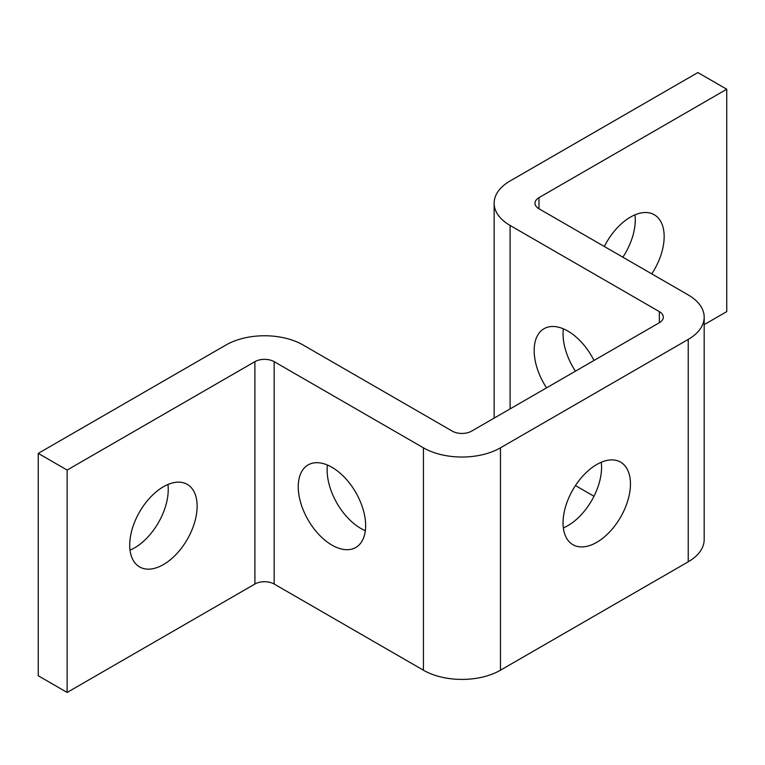 <?xml version="1.0" encoding="UTF-8"?>
<svg xmlns="http://www.w3.org/2000/svg" width="765" height="765" viewBox="0 0 765 765"><rect width="100%" height="100%" fill="white"/><g stroke="black" fill="none" stroke-linecap="round" stroke-linejoin="round"><path stroke-width="1.15" d="M327.439 465.024A47.66 27.521 -120 0 0 360.831 528.433A47.66 27.521 -120 0 0 365.345 530.69M331.943 467.281A47.66 27.521 60 0 1 363.079 509.28A47.66 27.521 60 0 1 355.773 547.472A47.66 27.521 60 0 1 331.943 545.11A47.66 27.521 60 0 1 300.808 503.112A47.66 27.521 60 0 1 308.113 464.919A47.66 27.521 60 0 1 331.943 467.281M546.564 387.845A47.66 27.521 60 0 1 544.03 328.711A47.66 27.521 60 0 1 567.869 331.073A47.66 27.521 60 0 1 593.984 360.468M630.456 483.958A47.66 27.521 -60 0 1 609.648 531.924A47.66 27.521 -60 0 1 572.918 544.699A47.66 27.521 -60 0 1 563.05 522.877A47.66 27.521 -60 0 1 583.858 474.912A47.66 27.521 -60 0 1 620.587 462.137A47.66 27.521 -60 0 1 630.456 483.958M563.356 527.907A47.66 27.521 120 0 0 601.567 467.281A47.66 27.521 120 0 0 601.261 462.251M659.344 322.734A13.617 7.86 0 0 0 663.332 317.179A13.617 7.86 0 0 0 659.344 311.613L510.092 225.446A54.468 31.451 180 0 1 494.133 203.203A54.468 31.451 180 0 1 510.092 180.97L697.862 72.56L726.75 89.237L538.981 197.647A13.617 7.86 0 0 0 534.993 203.203A13.617 7.86 0 0 0 538.981 208.769L688.232 294.936A54.468 31.451 180 0 1 704.183 317.179A54.468 31.451 180 0 1 688.232 339.411L500.463 447.821A54.468 31.451 180 0 1 461.945 457.03A54.468 31.451 180 0 1 423.428 447.821L274.166 361.654A13.617 7.86 0 0 0 264.537 359.349A13.617 7.86 0 0 0 254.908 361.654L67.138 470.064L38.25 453.377L226.019 344.977A54.468 31.451 180 0 1 264.537 335.759A54.468 31.451 180 0 1 303.055 344.977L452.316 431.144A13.617 7.86 0 0 0 461.945 433.449A13.617 7.86 0 0 0 471.575 431.144L659.344 322.734L659.344 311.613M688.232 339.411L688.232 561.797A54.468 31.451 0 0 0 704.183 539.555L704.183 317.179M423.428 447.821L423.428 670.207A54.468 31.451 0 0 0 461.945 679.416A54.468 31.451 0 0 0 500.463 670.207L500.463 447.821M604.34 246.502A47.66 27.521 -60 0 1 654.285 214.745A47.66 27.521 -60 0 1 664.163 236.567A47.66 27.521 -60 0 1 651.761 273.88M622.873 257.203A47.66 27.521 120 0 0 635.275 219.89A47.66 27.521 120 0 0 634.969 214.85M129.725 545.11A47.66 27.521 -60 0 1 150.533 497.145A47.66 27.521 -60 0 1 187.262 484.379A47.66 27.521 -60 0 1 197.131 506.201A47.66 27.521 -60 0 1 176.333 554.166A47.66 27.521 -60 0 1 139.603 566.932A47.66 27.521 -60 0 1 129.725 545.11M130.031 550.15A47.66 27.521 120 0 0 168.243 489.524A47.66 27.521 120 0 0 167.946 484.484M254.908 361.654L254.908 584.03A13.617 7.86 180 0 1 264.537 581.725A13.617 7.86 180 0 1 274.166 584.03L274.166 361.654M494.133 418.12L494.133 203.203M254.908 584.03L67.138 692.44L67.138 470.064M704.183 324.647L726.75 311.623L726.75 89.237M38.25 453.377L38.25 675.763L67.138 692.44M423.428 670.207L274.166 584.03M563.356 328.816A47.66 27.521 -120 0 0 575.452 371.168M688.232 561.797L500.463 670.207M593.984 496.265L575.452 485.565M538.981 208.769L538.981 197.647M510.092 408.902L510.092 225.446"/></g></svg>
